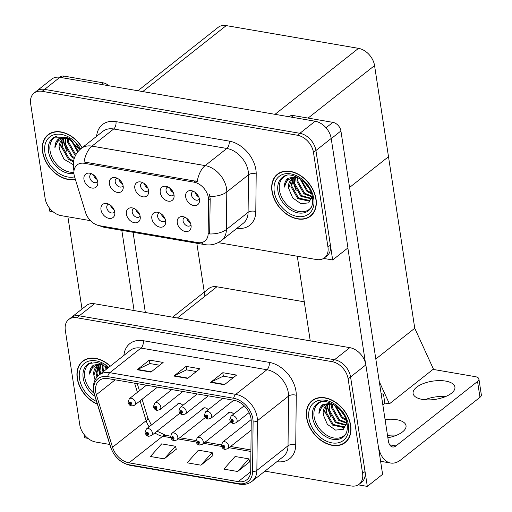 <?xml version="1.0" encoding="UTF-8"?>
<svg xmlns="http://www.w3.org/2000/svg" width="512" height="512" viewBox="0 0 512 512"><rect width="100%" height="100%" fill="white"/><g stroke="black" fill="none" stroke-linecap="round" stroke-linejoin="round"><path stroke-width="0.77" d="M172.563 317.171L208.806 288.538A16.698 11.93 51.7 0 1 216.883 286.784L304.269 301.811M68.723 319.507L86.445 305.504A16.698 11.93 -128.3 0 1 94.522 303.75L349.805 347.654A16.698 11.93 -128.3 0 1 365.85 364.883L382.598 474.33L367.315 486.4L350.573 376.954A16.698 11.93 -128.3 0 0 334.528 359.725L79.245 315.821A16.698 11.93 -128.3 0 0 71.168 317.574A16.698 11.93 -128.3 0 1 79.245 315.821L334.528 359.725A16.698 11.93 -128.3 0 1 350.573 376.954L365.043 471.546A16.698 11.93 -128.3 0 1 361.626 482.278L359.181 484.205A16.698 11.93 -128.3 0 0 362.598 473.472L348.128 378.886A16.698 11.93 -128.3 0 0 332.083 361.658L76.8 317.754A16.698 11.93 -128.3 0 0 68.723 319.507A16.698 11.93 -128.3 0 0 65.306 330.24L79.776 424.832A16.698 11.93 -128.3 0 0 95.821 442.054L109.773 444.454M83.968 434.317L84.493 437.754L87.923 438.349M358.259 484.845L367.315 486.4M182.829 405.363A4.454 3.181 -128.3 0 0 177.645 403.936A4.454 3.181 -128.3 0 0 176.954 404.838M208.256 409.734A4.454 3.181 -128.3 0 0 203.072 408.307A4.454 3.181 -128.3 0 0 202.381 409.216M233.683 414.112A4.454 3.181 -128.3 0 0 228.499 412.685A4.454 3.181 -128.3 0 0 227.808 413.587M137.92 90.752L218.157 27.354A16.698 11.93 51.7 0 1 226.24 25.6L358.515 48.352A16.698 11.93 51.7 0 1 374.56 65.574L388.499 156.698L349.568 187.456L388.499 156.698L414.752 328.25L433.421 369.075L389.421 403.834L384.832 403.046L383.469 394.131L381.133 393.728L383.469 394.131L384.896 403.443M414.752 328.25L375.821 359.008M196.813 243.238L204.922 296.237M389.421 403.834L379.29 381.677M142.541 182.573A5.011 3.578 -128.3 0 0 141.658 183.027A5.011 3.578 -128.3 0 0 140.634 186.246A5.011 3.578 -128.3 0 0 143.584 190.662A5.011 3.578 -128.3 0 0 147.866 190.886A5.011 3.578 -128.3 0 0 148.518 190.131M147.866 188.109A5.011 3.578 51.7 0 1 144.358 183.674M134.822 188.186A8.346 5.965 -128.3 0 0 142.016 196.608A8.346 5.965 -128.3 0 0 148.666 192.282A8.346 5.965 -128.3 0 0 148.589 190.554A8.346 5.965 -128.3 0 0 140.486 181.926A8.346 5.965 -128.3 0 0 134.822 188.186M159.558 212.89A5.011 3.578 -128.3 0 0 158.675 213.344A5.011 3.578 -128.3 0 0 157.651 216.563A5.011 3.578 -128.3 0 0 160.602 220.979A5.011 3.578 -128.3 0 0 164.883 221.203A5.011 3.578 -128.3 0 0 165.536 220.448M164.883 218.426A5.011 3.578 51.7 0 1 161.376 213.99M151.84 218.502A8.346 5.965 -128.3 0 0 159.034 226.925A8.346 5.965 -128.3 0 0 165.683 222.598A8.346 5.965 -128.3 0 0 165.613 220.87A8.346 5.965 -128.3 0 0 157.504 212.243A8.346 5.965 -128.3 0 0 151.84 218.502M167.968 186.944A5.011 3.578 -128.3 0 0 167.085 187.398A5.011 3.578 -128.3 0 0 166.061 190.624A5.011 3.578 -128.3 0 0 169.011 195.04A5.011 3.578 -128.3 0 0 173.293 195.264A5.011 3.578 -128.3 0 0 173.946 194.509M173.293 192.486A5.011 3.578 51.7 0 1 169.786 188.051M160.25 192.563A8.346 5.965 -128.3 0 0 167.443 200.979A8.346 5.965 -128.3 0 0 174.093 196.659A8.346 5.965 -128.3 0 0 174.022 194.931A8.346 5.965 -128.3 0 0 165.914 186.304A8.346 5.965 -128.3 0 0 160.25 192.563M193.395 191.315A5.011 3.578 -128.3 0 0 192.512 191.776A5.011 3.578 -128.3 0 0 191.488 194.995A5.011 3.578 -128.3 0 0 194.438 199.411A5.011 3.578 -128.3 0 0 198.72 199.635A5.011 3.578 -128.3 0 0 199.373 198.88M198.72 196.858A5.011 3.578 51.7 0 1 195.213 192.422M185.677 196.934A8.346 5.965 -128.3 0 0 192.87 205.35A8.346 5.965 -128.3 0 0 199.52 201.03A8.346 5.965 -128.3 0 0 199.45 199.302A8.346 5.965 -128.3 0 0 191.341 190.675A8.346 5.965 -128.3 0 0 185.677 196.934M117.114 178.195A5.011 3.578 -128.3 0 0 116.23 178.656A5.011 3.578 -128.3 0 0 115.206 181.875A5.011 3.578 -128.3 0 0 118.157 186.291A5.011 3.578 -128.3 0 0 122.438 186.515A5.011 3.578 -128.3 0 0 123.091 185.76M122.438 183.738A5.011 3.578 51.7 0 1 118.931 179.302M109.395 183.814A8.346 5.965 -128.3 0 0 116.589 192.23A8.346 5.965 -128.3 0 0 123.238 187.91A8.346 5.965 -128.3 0 0 123.162 186.182A8.346 5.965 -128.3 0 0 115.059 177.555A8.346 5.965 -128.3 0 0 109.395 183.814M91.686 173.824A5.011 3.578 -128.3 0 0 90.803 174.278A5.011 3.578 -128.3 0 0 89.779 177.504A5.011 3.578 -128.3 0 0 92.73 181.92A5.011 3.578 -128.3 0 0 97.011 182.144A5.011 3.578 -128.3 0 0 97.664 181.389M97.011 179.366A5.011 3.578 51.7 0 1 93.504 174.931M83.968 179.443A8.346 5.965 -128.3 0 0 91.162 187.859A8.346 5.965 -128.3 0 0 97.811 183.539A8.346 5.965 -128.3 0 0 97.734 181.811A8.346 5.965 -128.3 0 0 89.632 173.184A8.346 5.965 -128.3 0 0 83.968 179.443M108.704 204.141A5.011 3.578 -128.3 0 0 107.821 204.595A5.011 3.578 -128.3 0 0 106.797 207.814A5.011 3.578 -128.3 0 0 109.747 212.23A5.011 3.578 -128.3 0 0 114.029 212.461A5.011 3.578 -128.3 0 0 114.682 211.706M114.029 209.683A5.011 3.578 51.7 0 1 110.522 205.242M100.986 209.76A8.346 5.965 -128.3 0 0 108.179 218.176A8.346 5.965 -128.3 0 0 114.829 213.856A8.346 5.965 -128.3 0 0 114.758 212.128A8.346 5.965 -128.3 0 0 106.65 203.501A8.346 5.965 -128.3 0 0 100.986 209.76M134.131 208.512A5.011 3.578 -128.3 0 0 133.248 208.973A5.011 3.578 -128.3 0 0 132.224 212.192A5.011 3.578 -128.3 0 0 135.174 216.608A5.011 3.578 -128.3 0 0 139.456 216.832A5.011 3.578 -128.3 0 0 140.109 216.077M139.456 214.054A5.011 3.578 51.7 0 1 135.949 209.619M126.413 214.131A8.346 5.965 -128.3 0 0 133.606 222.547A8.346 5.965 -128.3 0 0 140.256 218.227A8.346 5.965 -128.3 0 0 140.186 216.499A8.346 5.965 -128.3 0 0 132.077 207.872A8.346 5.965 -128.3 0 0 126.413 214.131M184.986 217.261A5.011 3.578 -128.3 0 0 184.102 217.715A5.011 3.578 -128.3 0 0 183.078 220.934A5.011 3.578 -128.3 0 0 186.029 225.35A5.011 3.578 -128.3 0 0 190.31 225.581A5.011 3.578 -128.3 0 0 190.963 224.826M190.31 222.803A5.011 3.578 51.7 0 1 186.803 218.362M177.267 222.88A8.346 5.965 -128.3 0 0 184.461 231.296A8.346 5.965 -128.3 0 0 191.11 226.976A8.346 5.965 -128.3 0 0 191.04 225.248A8.346 5.965 -128.3 0 0 182.931 216.621A8.346 5.965 -128.3 0 0 177.267 222.88M74.061 174.554A15.027 10.739 -128.3 0 0 74.605 176.909L85.574 212.55A15.027 10.739 -128.3 0 0 99.469 225.696L197.651 242.586A15.027 10.739 -128.3 0 0 204.922 241.005A15.027 10.739 -128.3 0 0 208.16 233.632L208.525 199.942A15.027 10.739 -128.3 0 0 193.92 182.15L84.403 163.315A15.027 10.739 -128.3 0 0 77.133 164.896A15.027 10.739 -128.3 0 0 74.061 174.554M49.318 207.891L49.85 211.334L53.28 211.923M323.61 258.419L332.672 259.974L315.923 150.528A16.698 11.93 -128.3 0 0 299.878 133.306L44.595 89.395A16.698 11.93 -128.3 0 0 36.518 91.155A16.698 11.93 -128.3 0 1 44.595 89.395L299.878 133.306A16.698 11.93 -128.3 0 1 315.923 150.528L330.394 245.12A16.698 11.93 -128.3 0 1 326.976 255.853L324.531 257.786A16.698 11.93 -128.3 0 0 327.955 247.053L313.478 152.461A16.698 11.93 -128.3 0 0 297.434 135.238L42.15 91.328A16.698 11.93 -128.3 0 0 34.074 93.082A16.698 11.93 -128.3 0 0 30.656 103.814L45.133 198.406A16.698 11.93 -128.3 0 0 61.171 215.635L90.49 220.672M332.672 259.974L347.949 247.904L331.2 138.458A16.698 11.93 -128.3 0 0 315.155 121.235L59.872 77.325A16.698 11.93 -128.3 0 0 51.795 79.085L34.074 93.082M189.574 221.542L189.03 221.965M138.72 212.794L138.176 213.222M113.293 208.422L112.749 208.845M94.65 177.376L96.32 178.048L95.731 178.528M120.077 181.754L121.747 182.426L121.158 182.906M198.035 195.558L197.44 196.026M170.931 190.496L172.602 191.168L172.013 191.648M164.147 217.165L163.603 217.594M147.181 186.81L146.586 187.277M110.362 366.106A26.714 19.085 -128.3 0 0 82.694 361.165A26.714 19.085 -128.3 0 0 77.222 378.342A26.714 19.085 -128.3 0 0 97.395 404.256M306.618 417.798A26.714 19.085 -128.3 0 0 322.355 441.35A26.714 19.085 -128.3 0 0 345.21 442.547A26.714 19.085 -128.3 0 0 350.682 425.376A26.714 19.085 -128.3 0 0 334.944 401.818A26.714 19.085 -128.3 0 0 312.09 400.621A26.714 19.085 -128.3 0 0 306.618 417.798M345.325 442.099A26.714 19.085 -128.3 0 0 346.381 441.51M95.718 391.917A17.811 12.723 51.7 0 1 99.36 380.467A17.811 12.723 51.7 0 1 107.981 378.592L233.92 400.256A17.811 12.723 51.7 0 1 251.232 421.344L250.701 471.014A17.811 12.723 51.7 0 1 246.854 479.75A17.811 12.723 51.7 0 1 238.24 481.619L128.998 462.835A17.811 12.723 51.7 0 1 112.531 447.251L96.358 394.707A17.811 12.723 51.7 0 1 95.718 391.917M93.882 391.597A20.038 14.317 -128.3 0 0 94.605 394.739L110.778 447.283A20.038 14.317 -128.3 0 0 129.306 464.813L238.541 483.603A20.038 14.317 -128.3 0 0 252.563 471.667L253.094 421.997A20.038 14.317 -128.3 0 0 233.619 398.272L107.674 376.614A20.038 14.317 -128.3 0 0 93.882 391.597M224.365 384.73L236.589 375.072L222.816 372.704L210.598 382.362L224.365 384.73M233.069 377.85L223.277 376.166L211.027 382.086A4.454 2.438 99.8 0 0 210.598 382.362M223.354 376.179L222.816 372.704M150.931 372.096L163.149 362.445L149.382 360.077L137.158 369.728L150.931 372.096M159.635 365.222L149.843 363.539L137.594 369.453A4.454 2.438 99.8 0 0 137.158 369.728M149.914 363.552L149.382 360.077M187.648 378.413L199.872 368.755L186.099 366.387L173.875 376.045L187.648 378.413M196.352 371.539L186.56 369.85L174.31 375.77A4.454 2.438 99.8 0 0 173.875 376.045M186.63 369.862L186.099 366.387M264.934 471.142L351.104 485.965A16.698 11.93 -128.3 0 0 359.181 484.205M164.205 458.867L175.43 446.24L161.658 443.872L150.438 456.493L164.205 458.867L176.269 449.184M237.645 471.494L248.864 458.867L235.098 456.499L223.872 469.126L237.645 471.494L249.709 461.811M200.922 465.178L212.147 452.557L198.381 450.182L187.155 462.81L200.922 465.178L212.992 455.494M212.147 452.557L213.024 455.622M175.43 446.24L176.307 449.306M248.864 458.867L249.741 461.933M313.363 399.725A26.714 19.085 -128.3 0 0 312.55 400.614M83.968 360.269A26.714 19.085 -128.3 0 0 83.155 361.158M82.214 147.674A26.714 19.085 -128.3 0 0 48.045 134.746A26.714 19.085 -128.3 0 0 42.573 151.917A26.714 19.085 -128.3 0 0 75.366 179.386M271.974 191.373A26.714 19.085 -128.3 0 0 287.706 214.925A26.714 19.085 -128.3 0 0 310.566 216.122A26.714 19.085 -128.3 0 0 316.032 198.95A26.714 19.085 -128.3 0 0 300.294 175.398A26.714 19.085 -128.3 0 0 277.44 174.202A26.714 19.085 -128.3 0 0 271.974 191.373M310.682 215.68A26.714 19.085 -128.3 0 0 311.731 215.091M84.058 161.984L197.242 181.453A19.482 10.669 -80.2 0 1 205.158 165.6A22.266 15.904 51.7 0 1 226.547 188.563A22.266 15.904 51.7 0 1 226.797 191.955L226.394 229.498A22.266 15.904 51.7 0 1 221.587 240.416L243.283 223.277A22.266 15.904 -128.3 0 0 248.09 212.358L248.493 174.816A22.266 15.904 -128.3 0 0 248.243 171.424A22.266 15.904 -128.3 0 0 226.854 148.461L113.67 128.992A22.266 15.904 -128.3 0 0 102.899 131.334L81.203 148.474A22.266 15.904 51.7 0 1 91.974 146.131A19.482 10.669 99.8 0 0 84.058 161.984M209.382 194.49L210.189 198.624L209.658 233.971A19.482 10.208 0.6 0 0 226.394 229.498L248.09 212.358A5.568 2.918 -179.4 0 1 255.795 211.584A27.827 19.885 51.7 0 1 236.979 228.262M218.144 242.63L316.454 259.539A16.698 11.93 -128.3 0 0 324.531 257.786M278.72 173.306A26.714 19.085 -128.3 0 0 277.901 174.189M49.325 133.85A26.714 19.085 -128.3 0 0 48.506 134.733M251.155 419.603L222.643 442.131A4.173 2.982 51.7 0 1 226.214 442.317A4.173 2.982 51.7 0 1 228.672 445.997A4.173 2.982 51.7 0 1 227.821 448.678L225.12 449.408A2.784 1.574 -82.8 0 1 223.942 447.859A1.389 0.992 -128.3 0 0 224.851 446.81A1.389 0.992 -128.3 0 0 223.514 445.376A1.389 0.992 -128.3 0 0 222.554 446.413A1.389 0.992 -128.3 0 0 223.84 447.84L223.757 447.104A0.557 0.397 51.7 0 1 223.36 446.176A0.557 0.397 51.7 0 1 224.045 447.046A0.557 0.397 51.7 0 1 223.795 447.11L223.942 447.859M224.166 446.778L223.757 447.104M223.84 447.84A2.784 1.472 102.3 0 0 224.781 449.35A2.784 1.472 102.3 0 0 224.947 449.37M224.166 446.822L223.795 447.11M244.173 405.818L231.053 416.186A4.173 2.982 51.7 0 1 234.624 416.371A4.173 2.982 51.7 0 1 237.082 420.051A4.173 2.982 51.7 0 1 236.23 422.739L233.53 423.469A2.784 1.574 -82.8 0 1 232.352 421.914A1.389 0.992 -128.3 0 0 233.261 420.864A1.389 0.992 -128.3 0 0 231.923 419.43A1.389 0.992 -128.3 0 0 230.963 420.474A1.389 0.992 -128.3 0 0 232.25 421.894L232.166 421.158A0.557 0.397 51.7 0 1 231.77 420.23A0.557 0.397 51.7 0 1 232.454 421.107A0.557 0.397 51.7 0 1 232.205 421.165L232.352 421.914M232.576 420.838L232.166 421.158M232.25 421.894A2.784 1.472 102.3 0 0 233.19 423.411A2.784 1.472 102.3 0 0 233.35 423.424M232.576 420.877L232.205 421.165M229.542 412.218L197.216 437.754A4.173 2.982 51.7 0 1 200.787 437.946A4.173 2.982 51.7 0 1 203.245 441.626A4.173 2.982 51.7 0 1 202.394 444.307L199.693 445.037A2.784 1.574 -82.8 0 1 198.515 443.482A1.389 0.992 -128.3 0 0 199.424 442.438A1.389 0.992 -128.3 0 0 198.086 440.998A1.389 0.992 -128.3 0 0 197.126 442.042A1.389 0.992 -128.3 0 0 198.413 443.469L198.33 442.726A0.557 0.397 51.7 0 1 197.933 441.798A0.557 0.397 51.7 0 1 198.618 442.675A0.557 0.397 51.7 0 1 198.368 442.739L198.515 443.482M198.739 442.406L198.33 442.726M198.413 443.469A2.784 1.472 102.3 0 0 199.354 444.979A2.784 1.472 102.3 0 0 199.52 444.998M198.739 442.445L198.368 442.739M204.115 407.84L171.789 433.382A4.173 2.982 51.7 0 1 175.36 433.568A4.173 2.982 51.7 0 1 177.818 437.248A4.173 2.982 51.7 0 1 176.966 439.936L174.266 440.666A2.784 1.574 -82.8 0 1 173.088 439.11A1.389 0.992 -128.3 0 0 173.997 438.061A1.389 0.992 -128.3 0 0 172.659 436.627A1.389 0.992 -128.3 0 0 171.699 437.67A1.389 0.992 -128.3 0 0 172.986 439.091L172.902 438.355A0.557 0.397 51.7 0 1 172.506 437.427A0.557 0.397 51.7 0 1 173.19 438.304A0.557 0.397 51.7 0 1 172.941 438.362L173.088 439.11M173.312 438.035L172.902 438.355M172.986 439.091A2.784 1.472 102.3 0 0 173.926 440.608A2.784 1.472 102.3 0 0 174.086 440.621M173.312 438.074L172.941 438.362M178.688 403.469L146.362 429.011A4.173 2.982 51.7 0 1 149.933 429.197A4.173 2.982 51.7 0 1 152.39 432.877A4.173 2.982 51.7 0 1 151.539 435.558L148.838 436.288A2.784 1.574 -82.8 0 1 147.661 434.739A1.389 0.992 -128.3 0 0 148.57 433.69A1.389 0.992 -128.3 0 0 147.232 432.256A1.389 0.992 -128.3 0 0 146.272 433.293A1.389 0.992 -128.3 0 0 147.558 434.72L147.475 433.984A0.557 0.397 51.7 0 1 147.078 433.056A0.557 0.397 51.7 0 1 147.763 433.926A0.557 0.397 51.7 0 1 147.514 433.99L147.661 434.739M147.885 433.658L147.475 433.984M147.558 434.72A2.784 1.472 102.3 0 0 148.499 436.23A2.784 1.472 102.3 0 0 148.659 436.25M147.885 433.702L147.514 433.99M222.701 398.323L205.626 411.814A4.173 2.982 51.7 0 1 209.197 412A4.173 2.982 51.7 0 1 211.654 415.68A4.173 2.982 51.7 0 1 210.803 418.362L208.102 419.098A2.784 1.574 -82.8 0 1 206.925 417.542A1.389 0.992 -128.3 0 0 207.834 416.493A1.389 0.992 -128.3 0 0 206.496 415.059A1.389 0.992 -128.3 0 0 205.536 416.096A1.389 0.992 -128.3 0 0 206.822 417.523L206.739 416.787A0.557 0.397 51.7 0 1 206.342 415.859A0.557 0.397 51.7 0 1 207.027 416.73A0.557 0.397 51.7 0 1 206.778 416.794L206.925 417.542M207.149 416.461L206.739 416.787M206.822 417.523A2.784 1.472 102.3 0 0 207.763 419.034A2.784 1.472 102.3 0 0 207.923 419.053M207.149 416.506L206.778 416.794M197.274 393.952L180.198 407.437A4.173 2.982 51.7 0 1 183.77 407.629A4.173 2.982 51.7 0 1 186.227 411.309A4.173 2.982 51.7 0 1 185.37 413.99L182.675 414.72A2.784 1.574 -82.8 0 1 181.498 413.165A1.389 0.992 -128.3 0 0 182.406 412.122A1.389 0.992 -128.3 0 0 181.069 410.682A1.389 0.992 -128.3 0 0 180.109 411.725A1.389 0.992 -128.3 0 0 181.395 413.152L181.312 412.416A0.557 0.397 51.7 0 1 180.915 411.488A0.557 0.397 51.7 0 1 181.6 412.358A0.557 0.397 51.7 0 1 181.35 412.422L181.498 413.165M181.722 412.09L181.312 412.416M181.395 413.152A2.784 1.472 102.3 0 0 182.33 414.662A2.784 1.472 102.3 0 0 182.496 414.682M181.722 412.128L181.35 412.422M171.846 389.574L154.771 403.066A4.173 2.982 51.7 0 1 158.342 403.251A4.173 2.982 51.7 0 1 160.8 406.931A4.173 2.982 51.7 0 1 159.942 409.619L157.248 410.349A2.784 1.574 -82.8 0 1 156.07 408.794A1.389 0.992 -128.3 0 0 156.979 407.744A1.389 0.992 -128.3 0 0 155.642 406.31A1.389 0.992 -128.3 0 0 154.682 407.354A1.389 0.992 -128.3 0 0 155.968 408.774L155.885 408.038A0.557 0.397 51.7 0 1 155.488 407.11A0.557 0.397 51.7 0 1 156.173 407.987A0.557 0.397 51.7 0 1 155.923 408.045L156.07 408.794M156.294 407.718L155.885 408.038M155.968 408.774A2.784 1.472 102.3 0 0 156.902 410.291A2.784 1.472 102.3 0 0 157.069 410.304M156.294 407.757L155.923 408.045M146.419 385.203L129.344 398.694A4.173 2.982 51.7 0 1 132.915 398.88A4.173 2.982 51.7 0 1 135.373 402.56A4.173 2.982 51.7 0 1 134.515 405.242L131.821 405.978A2.784 1.574 -82.8 0 1 130.643 404.422A1.389 0.992 -128.3 0 0 131.552 403.373A1.389 0.992 -128.3 0 0 130.214 401.939A1.389 0.992 -128.3 0 0 129.254 402.976A1.389 0.992 -128.3 0 0 130.541 404.403L130.458 403.667A0.557 0.397 51.7 0 1 130.054 402.739A0.557 0.397 51.7 0 1 130.746 403.61A0.557 0.397 51.7 0 1 130.496 403.674L130.643 404.422M130.867 403.341L130.458 403.667M130.541 404.403A2.784 1.472 102.3 0 0 131.475 405.914A2.784 1.472 102.3 0 0 131.642 405.933M130.867 403.386L130.496 403.674M186.867 218.413L188.448 219.904M189.664 221.568L188.051 220.947M198.029 195.546L196.358 194.874M196.717 193.805L195.405 192.57M101.498 84.486L103.507 82.899L64.032 76.109L62.022 77.696M67.898 216.787L82.01 309.011M121.811 230.336L134.086 310.554M59.616 77.286L59.994 76.986A8.346 5.965 51.7 0 1 64.032 76.109M103.507 82.899A8.346 5.965 51.7 0 1 108.493 85.69M145.344 312.493L133.069 232.275M424.915 399.757A21.152 9.21 171.3 0 1 445.517 396.602M422.394 399.43A21.152 9.21 171.3 0 1 413.094 393.453A21.152 9.21 171.3 0 1 423.501 383.507A21.152 9.21 171.3 0 1 445.613 381.082A21.152 9.21 171.3 0 1 454.912 387.053A21.152 9.21 171.3 0 1 444.506 397.005A21.152 9.21 171.3 0 1 422.394 399.43M387.514 435.43A21.152 9.21 171.3 0 1 396.627 435.226M385.088 419.584A21.152 9.21 171.3 0 1 396.723 419.706A21.152 9.21 171.3 0 1 406.022 425.677A21.152 9.21 171.3 0 1 387.872 437.754M326.029 127.782L332.902 122.355L293.434 115.565L291.424 117.152M297.293 256.243L310.24 340.851M347.866 247.968L365.491 363.155M477.549 381.459A8.346 3.635 -8.7 0 0 478.918 379.014L481.344 394.861A8.346 3.635 171.3 0 1 479.974 397.306L477.549 381.459L395.968 445.914A11.13 6.093 -80.2 0 1 392.563 446.976A11.13 6.093 -80.2 0 1 388.339 440.838L340.922 130.963L331.226 138.63M378.458 447.302A33.395 18.285 99.8 0 0 390.63 463.027A33.395 18.285 99.8 0 0 400.838 459.827L479.974 397.306M478.918 379.014A8.346 3.635 -8.7 0 0 475.251 376.653L435.776 369.862A8.346 3.635 -8.7 0 0 432.64 369.696M385.293 403.123L382.867 405.043M289.018 116.736L289.389 116.442A8.346 5.965 51.7 0 1 293.434 115.565M332.902 122.355A8.346 5.965 51.7 0 1 340.922 130.963M161.44 214.042L163.021 215.533M164.237 217.19L162.624 216.576M136.013 209.67L137.594 211.155M138.81 212.819L137.197 212.198M110.586 205.293L112.166 206.784M113.382 208.448L111.77 207.827M171.29 189.427L169.978 188.198M147.174 186.797L145.504 186.125M145.862 185.056L144.55 183.821M120.435 180.685L119.123 179.45M95.008 176.307L93.696 175.078M94.074 393.382A20.595 14.714 51.7 0 1 84.717 377.28A20.595 14.714 51.7 0 1 91.846 362.406M97.312 403.981A26.438 18.886 51.7 0 1 77.453 378.381A26.438 18.886 51.7 0 1 82.867 361.382A26.438 18.886 51.7 0 1 110.202 366.227M95.059 379.987L93.888 375.328L96.954 366.221M106.061 369.498L105.306 365.811M106.822 368.896L106.221 366.451M103.002 371.917L102.291 368.691L102.426 364.794M103.77 371.309L103.059 368.083L103.078 364.858M99.949 374.33L99.238 371.104L100.115 364.896M100.71 373.722L100 370.502L100.653 364.819M96.992 377.037L96.179 373.517L98.189 365.498M97.696 376.256L96.947 372.915L98.637 365.306M104.013 365.005L103.469 364.922A13.914 9.939 -128.3 0 0 96.736 366.381A13.914 9.939 -128.3 0 0 93.888 375.328M103.469 364.922C95.872 363.84 91.238 366.899 89.568 374.106C89.536 370.208 90.79 367.251 93.331 365.242L101.35 363.661M99.808 374.438L98.47 369.318L98.451 365.581M89.568 374.106L93.37 365.21M73.894 172.262A20.595 14.714 51.7 0 1 50.067 150.854A20.595 14.714 51.7 0 1 57.197 135.981M75.283 179.13A26.438 18.886 51.7 0 1 42.803 151.955A26.438 18.886 51.7 0 1 48.218 134.963A26.438 18.886 51.7 0 1 82.061 147.795M73.21 164.614L63.987 159.251L59.245 148.902L62.31 139.795M79.334 148.422L75.846 143.846M77.664 152.038L70.656 139.386M78.266 151.302L71.571 140.026M75.635 155.194L74.515 154.381L67.648 142.266L67.782 138.368M76.083 154.374L75.277 153.773L68.41 141.664L68.429 138.438M74.221 158.566L71.456 156.794L64.589 144.678L65.472 138.477M74.515 157.715L72.224 156.186L65.35 144.077L66.01 138.4M73.446 161.882L68.403 159.206L61.536 147.098L63.539 139.072M73.587 161.075L69.165 158.605L62.298 146.49L63.994 138.88M69.363 138.579L68.819 138.496A13.914 9.939 -128.3 0 0 62.093 139.962A13.914 9.939 -128.3 0 0 59.245 148.902M68.819 138.496C61.229 137.414 56.595 140.48 54.918 147.68C54.893 143.782 56.147 140.826 58.682 138.816L66.701 137.235M66.797 151.296L63.821 142.893L63.802 139.155M54.918 147.68L58.726 138.79M346.125 433.357A20.595 14.714 51.7 0 1 328.134 435.987A20.595 14.714 51.7 0 1 314.112 416.73A20.595 14.714 51.7 0 1 321.242 401.862M306.848 417.837A26.438 18.886 51.7 0 1 312.262 400.838A26.438 18.886 51.7 0 1 334.88 402.029A26.438 18.886 51.7 0 1 350.451 425.331A26.438 18.886 51.7 0 1 345.037 442.33A26.438 18.886 51.7 0 1 322.419 441.146A26.438 18.886 51.7 0 1 306.848 417.837M346.848 422.547L343.341 429.299L335.514 430.093L327.341 424.32L323.29 414.784L326.355 405.67M343.379 414.298L339.891 409.722M346.246 420.39L341.613 417.843L334.701 405.267M345.882 419.36L342.381 417.235L335.616 405.907M346.778 423.315L338.56 420.256L331.693 408.147L331.827 404.25M346.835 422.72L339.322 419.654L332.454 407.539L332.474 404.314M345.926 425.28L335.501 422.669L328.634 410.56L329.517 404.352M346.195 424.838L336.269 422.067L329.395 409.952L330.054 404.275M346.714 423.712L344.595 426.72L343.411 427.462L332.448 425.082L325.581 412.973L327.584 404.947M344.96 426.406L344.179 426.854L333.21 424.48L326.342 412.371L328.038 404.762M333.408 404.461L332.864 404.378A13.914 9.939 -128.3 0 0 326.138 405.837A13.914 9.939 -128.3 0 0 323.29 414.784M332.864 404.378C325.274 403.296 320.64 406.355 318.963 413.555C318.938 409.658 320.192 406.707 322.726 404.691L330.746 403.117M330.842 417.178L327.866 408.774L327.846 405.037M318.963 413.555L322.771 404.666M311.475 206.931A20.595 14.714 51.7 0 1 293.491 209.562A20.595 14.714 51.7 0 1 279.462 190.31A20.595 14.714 51.7 0 1 286.592 175.437M272.198 191.411A26.438 18.886 51.7 0 1 277.613 174.419A26.438 18.886 51.7 0 1 300.23 175.603A26.438 18.886 51.7 0 1 315.802 198.912A26.438 18.886 51.7 0 1 310.394 215.904A26.438 18.886 51.7 0 1 287.776 214.72A26.438 18.886 51.7 0 1 272.198 191.411M312.198 196.122L308.691 202.874L300.864 203.667L292.691 197.894L288.64 188.358L291.706 179.251M308.73 187.878L305.242 183.302M311.597 193.965L306.963 191.418L300.051 178.842M311.232 192.934L307.731 190.816L300.973 179.482M312.128 196.896L303.91 193.83L297.043 181.722L297.178 177.824M312.186 196.301L304.672 193.229L297.805 181.12L297.83 177.894M311.277 198.854L300.858 196.25L293.984 184.134L294.867 177.933M311.552 198.419L301.619 195.642L294.752 183.533L295.405 177.856M312.07 197.286L309.946 200.301L308.762 201.037L297.798 198.662L290.931 186.547L292.941 178.528M310.317 199.981L309.53 200.435L298.566 198.054L291.693 185.946L293.389 178.336M298.758 178.035L298.221 177.952A13.914 9.939 -128.3 0 0 291.488 179.418A13.914 9.939 -128.3 0 0 288.64 188.358M298.221 177.952C290.624 176.87 285.99 179.93 284.314 187.136C284.288 183.238 285.542 180.282 288.077 178.272L296.096 176.691M296.192 190.752L293.222 182.349L293.203 178.611M284.314 187.136L288.122 178.24M365.85 364.883L348.128 378.886M94.522 303.75L76.8 317.754M349.805 347.654L332.083 361.658M216.883 286.784L177.376 317.997M310.163 340.346L309.651 340.749M59.872 77.325L42.15 91.328M315.155 121.235L297.434 135.238M331.2 138.458L313.478 152.461M226.24 25.6L142.726 91.578M358.515 48.352L275.002 114.33M374.56 65.574L308.09 118.086M208.16 233.632L209.83 232.32M208.525 199.942L210.189 198.624M193.92 182.15L195.437 180.947M84.403 163.315L85.926 162.112M123.91 355.398A27.827 19.885 51.7 0 1 143.283 340.71L269.222 362.374A5.568 3.046 -80.2 0 1 266.925 369.741L140.986 348.077A22.266 15.904 -128.3 0 0 130.214 350.419L99.046 375.04A22.266 15.904 51.7 0 1 109.818 372.698A5.568 3.046 99.8 0 0 107.674 376.614M269.222 362.374A27.827 19.885 51.7 0 1 295.962 391.078A27.827 19.885 51.7 0 1 296.269 395.322L295.738 444.992A27.827 19.885 51.7 0 1 276.922 461.67M288.314 392.704A22.266 15.904 -128.3 0 0 266.925 369.741L235.757 394.362A22.266 15.904 51.7 0 1 257.395 420.723L256.864 470.394A22.266 15.904 51.7 0 1 252.058 481.312L283.226 456.691A22.266 15.904 -128.3 0 0 288.032 445.766L288.563 396.096A22.266 15.904 -128.3 0 0 288.314 392.704M99.046 375.04C94.496 378.899 92.672 384.211 93.574 390.982L94.362 394.394A5.568 1.856 -17.1 0 0 94.605 394.739M94.362 394.394L110.534 446.938C114.17 456.947 120.774 463.098 130.349 465.395A5.568 3.046 -80.2 0 1 129.306 464.813M238.541 483.603A5.568 3.046 99.8 0 0 239.59 484.186C244.378 484.96 248.538 484 252.058 481.312M252.563 471.667A5.568 2.918 0.6 0 0 256.864 470.394L288.032 445.766A5.568 2.918 -179.4 0 1 295.738 444.992M110.534 446.938A5.568 1.856 -17.1 0 0 110.778 447.283M253.094 421.997A5.568 2.918 0.6 0 0 257.395 420.723L288.563 396.096A5.568 2.918 -179.4 0 1 296.269 395.322M233.619 398.272A5.568 3.046 -80.2 0 1 235.757 394.362L109.818 372.698L140.986 348.077A5.568 3.046 -80.2 0 0 143.283 340.71M362.598 473.472L365.043 471.546M238.24 481.619L250.669 471.802M96.358 394.707L115.187 379.834M112.531 447.251L146.144 420.698A17.811 12.723 -128.3 0 0 149.114 426.835M134.592 383.168L137.408 392.32M140.045 400.877L146.144 420.698A10.016 3.347 162.9 0 0 147.821 417.894L151.354 425.069M154.925 432.883A17.811 12.723 -128.3 0 0 162.611 436.282L170.675 437.664M128.998 462.835L162.611 436.282A10.016 5.485 -80.2 0 1 165.677 435.322L170.432 436.141M178.195 438.957L196.102 442.042M203.622 443.334L221.53 446.413M229.05 447.706L250.912 451.462M188.013 378.125L174.31 375.77M151.296 371.808L137.594 369.453M224.73 384.442L211.027 382.086M229.152 141.094A5.568 3.046 -80.2 0 1 226.854 148.461L205.158 165.6L91.974 146.131L113.67 128.992A5.568 3.046 -80.2 0 0 115.968 121.626L229.152 141.094A27.827 19.885 51.7 0 1 255.891 169.798A27.827 19.885 51.7 0 1 256.198 174.042L255.795 211.584M201.235 242.618A19.482 10.669 99.8 0 0 204.864 244.627C210.989 245.606 216.563 244.205 221.587 240.416M204.864 244.627L104.307 227.328A19.482 10.669 -80.2 0 1 101.485 226.048M209.946 196.422A19.482 10.208 0.6 0 0 226.797 191.955L248.493 174.816A5.568 2.918 -179.4 0 1 256.198 174.042M96.595 136.314A27.827 19.885 51.7 0 1 115.968 121.626M327.955 247.053L330.394 245.12M389.715 444.838L395.968 445.914M94.925 396.23A21.165 15.123 51.7 0 1 83.174 378.042A21.165 15.123 51.7 0 1 88.806 363.558L97.434 362.438L108.064 367.917M96.544 401.472A23.93 17.101 51.7 0 1 79.52 378.733A23.93 17.101 51.7 0 1 87.635 361.517A23.93 17.101 51.7 0 1 108.755 367.366M73.933 173.491A21.165 15.123 51.7 0 1 48.525 151.622A21.165 15.123 51.7 0 1 54.157 137.133L66.918 137.331L79.981 149.517M74.579 176.838A23.93 17.101 51.7 0 1 44.87 152.314A23.93 17.101 51.7 0 1 56.774 134.214A23.93 17.101 51.7 0 1 80.64 148.934M344.301 436.045A21.165 15.123 51.7 0 1 325.926 436.698A21.165 15.123 51.7 0 1 312.57 417.498A21.165 15.123 51.7 0 1 318.202 403.014C325.587 396.774 345.76 409.248 347.162 424.192C348.013 432.032 345.344 434.976 344.301 436.045M308.915 418.189A23.93 17.101 51.7 0 1 325.389 400.288A23.93 17.101 51.7 0 1 348.384 424.979A23.93 17.101 51.7 0 1 331.91 442.88A23.93 17.101 51.7 0 1 308.915 418.189M309.651 209.626A21.165 15.123 51.7 0 1 291.277 210.278A21.165 15.123 51.7 0 1 277.926 191.072A21.165 15.123 51.7 0 1 283.558 176.589C290.938 170.349 311.11 182.822 312.518 197.773C313.363 205.606 310.701 208.55 309.651 209.626M274.266 191.77A23.93 17.101 51.7 0 1 290.746 173.869A23.93 17.101 51.7 0 1 313.741 198.554A23.93 17.101 51.7 0 1 297.261 216.454A23.93 17.101 51.7 0 1 274.266 191.77M130.349 465.395L239.59 484.186M157.075 431.187L165.677 435.322M179.738 437.741L195.859 440.512M205.165 442.112L221.286 444.883M230.598 446.483L250.925 449.984M137.274 383.629L139.45 390.707M142.086 399.264L147.821 417.894M81.203 148.474C77.299 151.642 74.797 155.654 73.696 160.525L73.453 168.493L73.978 170.95M104.307 227.328L98.592 225.517M222.643 442.131L221.331 445.626C222.016 447.917 223.168 449.158 224.781 449.35M251.136 430.259L227.821 448.678M231.053 416.186L229.741 419.686C230.426 421.971 231.578 423.213 233.19 423.411M249.088 412.576L236.23 422.739M197.216 437.754L195.904 441.254C196.589 443.546 197.741 444.781 199.354 444.979M230.752 421.901L202.394 444.307M171.789 433.382L170.477 436.883C171.162 439.168 172.314 440.41 173.926 440.608M205.325 417.523L176.966 439.936M146.362 429.011L145.05 432.506C145.734 434.797 146.886 436.038 148.499 436.23M179.898 413.152L151.539 435.558M205.626 411.814L204.314 415.309C204.998 417.6 206.15 418.842 207.763 419.034M233.76 400.224L210.803 418.362M180.198 407.437L178.886 410.938C179.571 413.229 180.723 414.47 182.33 414.662M208.333 395.853L185.37 413.99M154.771 403.066L153.459 406.566C154.144 408.851 155.296 410.093 156.902 410.291M182.906 391.482L159.942 409.619M129.344 398.694L128.032 402.189C128.717 404.48 129.869 405.722 131.475 405.914M157.478 387.104L134.515 405.242M390.63 463.027L380.602 461.299M82.867 361.382L85.018 359.68M48.218 134.963L50.374 133.261M312.262 400.838L314.419 399.136M345.037 442.33L347.194 440.627M277.613 174.419L279.77 172.717M310.394 215.904L312.55 214.202"/></g></svg>

